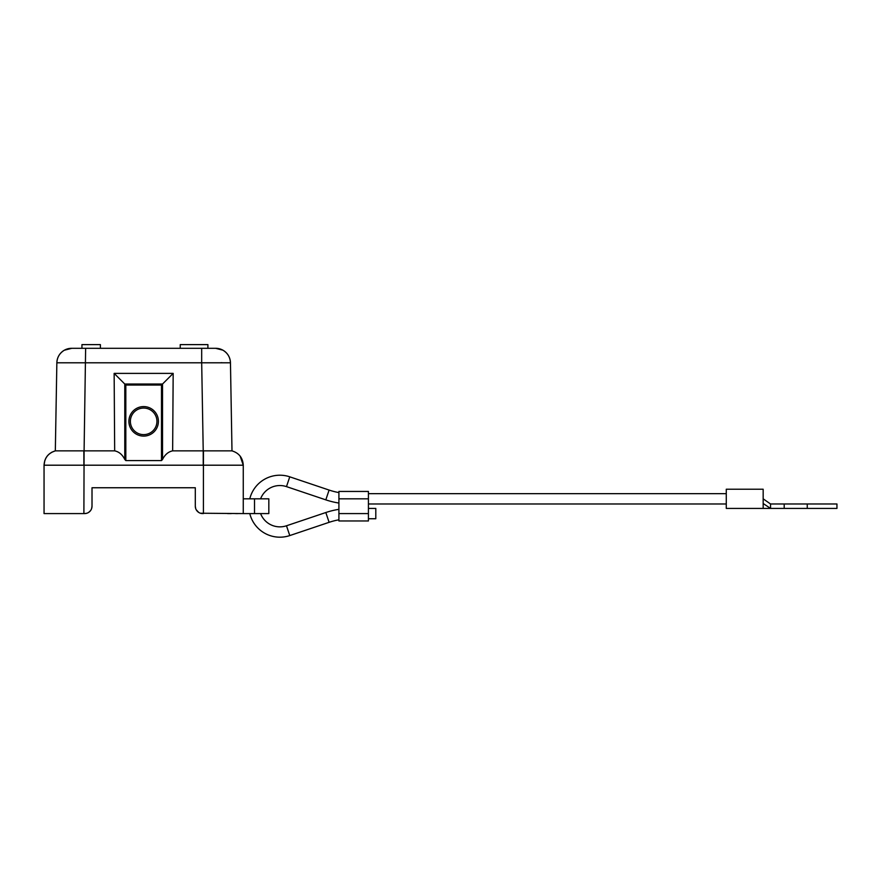 <?xml version="1.0" encoding="UTF-8"?>
<svg xmlns="http://www.w3.org/2000/svg" width="881" height="881" viewBox="0 0 881 881"><rect width="100%" height="100%" fill="white"/><g stroke="black" fill="none" stroke-linecap="round" stroke-linejoin="round"><path stroke-width="1.32" d="M161.487 460.587L125.818 460.587L125.818 385.063L161.487 385.063L161.487 460.587L162.533 459.442C164.945 454.607 168.315 451.744 172.643 450.863L231.989 450.863L230.459 362.796L201.683 362.796L201.683 348.303L71.614 348.303A14.757 14.757 0 0 0 56.858 362.796A14.757 14.757 0 0 1 71.614 348.303L75.997 348.303M254.521 498.822L254.521 513.579L268.826 513.579L268.826 498.822L243.266 498.822L243.266 513.579L243.266 465.201L243.266 513.579L200.428 513.227M221.076 362.697L222.023 362.697M125.818 385.063L114.145 373.39L114.673 450.863L65.811 450.863M172.643 450.863L173.172 373.39L114.145 373.39M161.487 385.063L162.533 384.017L124.783 384.017L124.783 459.442C122.371 454.607 119.001 451.744 114.673 450.863M124.783 459.442L125.818 460.587M128.923 420.512A14.757 14.757 0 0 0 143.24 436.095A14.757 14.757 0 0 0 158.415 421.349A14.757 14.757 0 0 0 144.077 406.593A14.757 14.757 0 0 0 128.901 421.349A14.757 14.757 0 0 0 143.24 436.095A14.757 14.757 0 0 0 158.415 421.349A14.757 14.757 0 0 0 144.077 406.593A14.757 14.757 0 0 0 128.923 420.512M162.533 459.442L162.533 384.017L173.172 373.39M227.54 513.579L231.285 513.579M235.546 513.579L238.189 513.579M254.521 513.579L243.266 513.579L243.266 465.201C242.793 457.834 239.037 453.054 231.989 450.863L230.459 362.796A14.757 14.757 89.1 0 0 215.702 348.303L201.683 348.303M86.712 513.271L84.631 513.579A7.378 7.378 0 0 0 92.009 506.201L92.009 487.755L195.307 487.755L92.009 487.755M202.685 513.579A7.378 7.378 0 0 1 195.307 506.201L195.307 487.755M84.631 513.579L44.05 513.579L44.05 465.201L44.05 513.579L44.05 465.201L44.832 460.455M76.207 513.579L68.674 513.579M61.868 513.579L58.686 513.579M55.459 513.579L51.935 513.579M49.215 513.579L48.312 513.579M61.483 513.579L68.377 513.579M92.009 506.234L91.624 508.557M90.545 510.606L88.728 512.335M65.458 450.863L55.327 450.863L56.858 362.796L201.683 362.796L203.225 450.863L221.494 450.863M51.671 452.283L55.327 450.863L84.091 450.863L85.633 348.303M211.858 348.303L207.905 348.303L207.905 344.614L180.242 344.614L180.242 348.303M81.944 348.303L81.944 344.614L100.39 344.614L100.39 348.303M198.643 512.368L196.232 509.78M195.714 508.623L195.307 506.245M249.786 498.822A30.989 30.989 0 0 1 289.772 476.83L329.109 490.067A68.619 68.619 0 0 0 338.91 492.578M338.91 519.812A68.619 68.619 0 0 0 329.109 522.323L289.772 535.571A30.989 30.989 0 0 1 249.786 513.579M338.91 509.339A78.949 78.949 0 0 0 325.816 512.533L286.479 525.781A20.659 20.659 0 0 1 260.589 513.579M260.589 498.822A20.659 20.659 0 0 1 286.479 486.62L325.816 499.857A78.949 78.949 0 0 0 338.91 503.051M338.91 498.822L338.91 491.444L368.423 491.444L368.423 520.957L338.91 520.957L338.91 498.822L368.423 498.822M726.274 493.657L368.423 493.657M726.274 503.987L368.423 503.987M763.166 508.414L726.274 508.414L726.274 489.23L763.166 489.23L763.166 508.414L770.545 508.414L763.904 503.987M763.166 498.822L770.545 503.987L836.95 503.987L836.95 508.414L770.545 508.414L763.166 503.503M770.545 508.414L770.545 503.987M368.423 508.414L375.802 508.414L375.802 518.744L368.423 518.744M240.172 456.171L243.266 465.201L203.423 465.201L203.456 450.863M83.893 513.579L84.091 450.863M84.091 465.201L203.423 465.201L203.423 513.579M203.225 450.863L203.225 465.201M130.377 421.349A13.281 13.281 0 0 0 143.284 434.619A13.281 13.281 0 0 0 156.939 421.349A13.281 13.281 0 0 0 144.032 408.068A13.281 13.281 0 0 0 130.377 421.349M55.327 450.863C48.334 453.087 44.568 457.867 44.05 465.201L44.05 513.579L44.05 465.201C44.513 457.834 48.279 453.054 55.327 450.863L56.858 362.796C57.133 357.268 59.655 353.061 64.434 350.164L71.735 348.303M83.86 450.863L83.893 465.201L44.05 465.201M215.592 348.303L222.882 350.164C227.661 353.061 230.183 357.268 230.459 362.796A14.757 14.757 0 0 0 215.702 348.303M289.772 535.571L286.479 525.781M286.479 486.62L289.772 476.83M329.109 490.067L325.816 499.857M368.423 513.579L338.91 513.579M784.2 508.414L784.2 503.987M807.249 503.987L807.249 508.414M325.816 512.533L329.109 522.323M243.266 465.201L243.266 513.579L243.266 465.201M56.858 362.796C57.122 357.312 59.611 353.127 64.335 350.22L71.846 348.303"/></g></svg>
